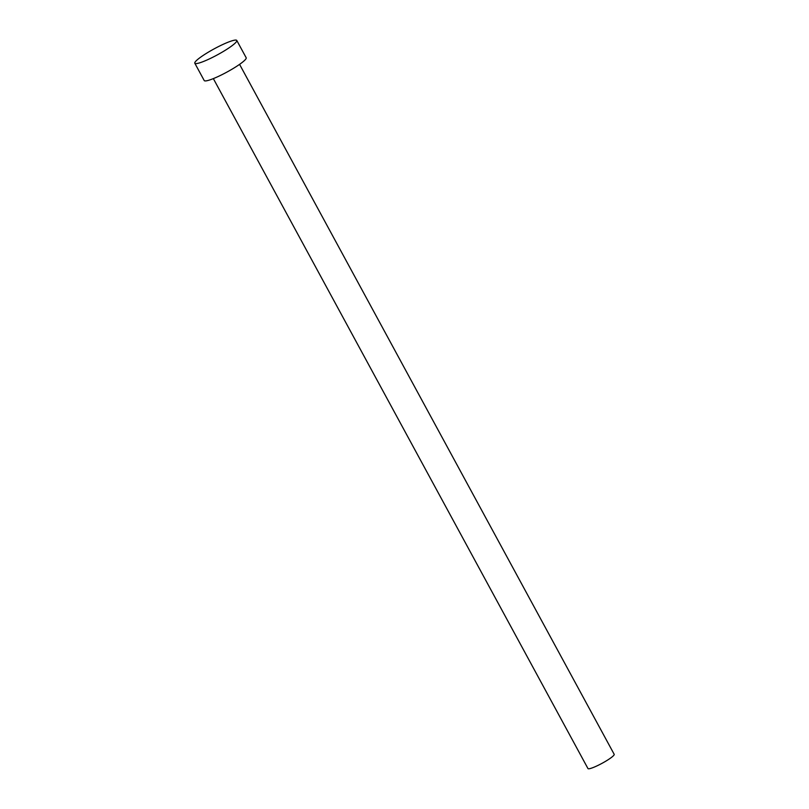 <?xml version="1.0" encoding="UTF-8"?>
<svg xmlns="http://www.w3.org/2000/svg" width="809" height="809" viewBox="0 0 809 809"><rect width="100%" height="100%" fill="white"/><g stroke="black" fill="none" stroke-linecap="round" stroke-linejoin="round"><path stroke-width="1.21" d="M239.575 64.366L614.183 754.312A14.926 2.124 151.5 0 1 611.149 757.649A14.926 2.124 151.5 0 1 597.052 765.85A14.926 2.124 151.5 0 1 587.961 768.55L213.343 78.604M236.784 40.45L246.179 57.752A23.876 3.408 151.5 0 1 241.325 63.102A23.876 3.408 151.5 0 1 218.774 76.228A23.876 3.408 151.5 0 1 204.212 80.546L194.817 63.233A23.876 3.408 151.5 0 1 199.671 57.884A23.876 3.408 151.5 0 1 222.222 44.768A23.876 3.408 151.5 0 1 236.784 40.45A23.876 3.408 151.5 0 1 231.93 45.8A23.876 3.408 151.5 0 1 209.369 58.915A23.876 3.408 151.5 0 1 194.817 63.233"/></g></svg>

